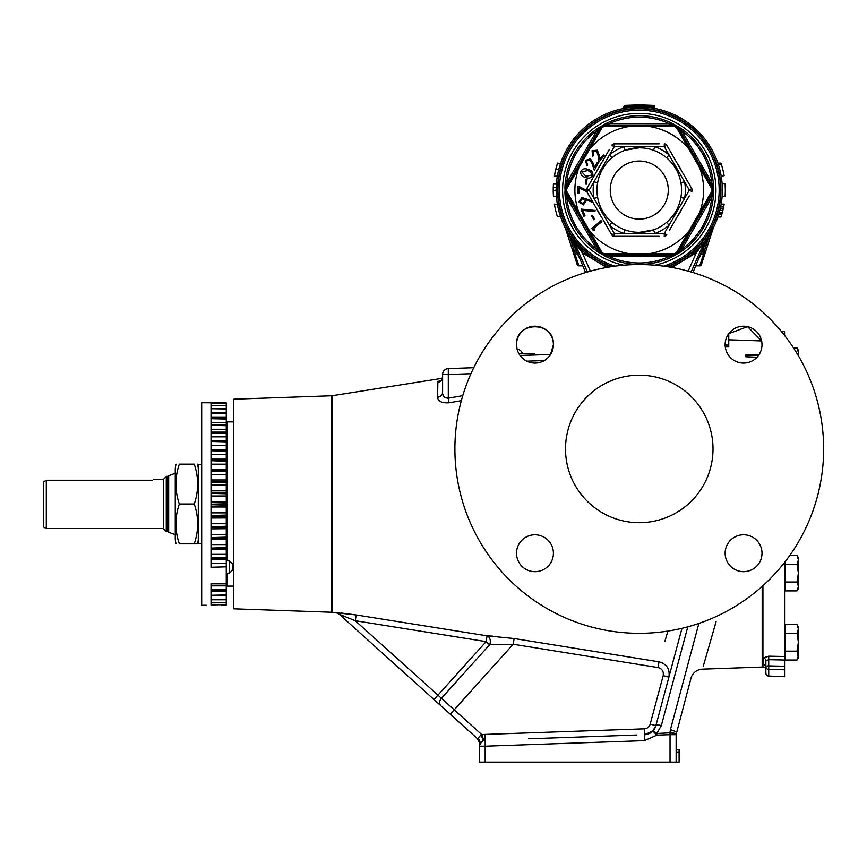 <?xml version="1.0" encoding="UTF-8"?>
<svg xmlns="http://www.w3.org/2000/svg" width="867" height="867" viewBox="0 0 867 867"><rect width="100%" height="100%" fill="white"/><g stroke="black" fill="none" stroke-linecap="round" stroke-linejoin="round"><path stroke-width="1.3" d="M198.283 538.429A18.684 18.684 0 0 1 197.47 543.847L194.251 543.847L197.47 543.847M197.459 525.565L197.47 523.69M197.459 485.726L197.47 483.851M179.317 504.009C174.776 490.7 174.776 477.424 179.317 464.17L194.251 464.17C198.76 477.424 198.76 490.7 194.251 504.009C198.76 517.263 198.76 530.539 194.251 543.847L179.317 543.847C174.776 530.539 174.776 517.263 179.317 504.009L194.251 504.009M198.283 469.589A18.684 18.684 0 0 0 197.47 464.17M176.077 543.847A18.586 18.586 0 0 1 175.264 538.429L175.264 469.589A18.586 18.586 0 0 1 176.077 464.17M176.597 493.605L176.25 489.822M176.597 533.443L176.272 530.03M168.675 475.755L168.675 532.262A2.948 2.948 0 0 1 167.678 531.644L167.678 476.373A2.948 2.948 0 0 1 168.675 475.755L175.264 473.274M762.927 585.702L762.927 667.2L765.875 667.308M765.875 673.128A2.948 2.948 0 0 0 768.704 676.076L768.726 676.022A2.948 2.894 -0 0 1 765.875 673.128L765.875 667.276A2.948 2.894 180 0 0 763.025 664.382L764.857 665.173M784.559 562.455L784.559 656.525L768.726 656.189L763.025 658.02A2.948 2.785 180 0 1 765.875 660.795L768.726 659.7L768.726 665.889L784.559 666.235L784.559 676.715L768.726 676.022L768.726 665.889A2.948 0.759 0 0 0 765.875 666.647L765.875 660.795M756.967 357.302L745.718 356.76M745.718 355.524L745.718 356.63M746.184 354.69L758.885 354.906M461.309 400.695L449.008 402.787C441.78 403.177 437.987 401.345 437.618 397.281L437.846 381.881M441.26 380.19L437.618 382.423A5.896 5.744 0 0 0 442.593 376.755C441.758 379.8 441.151 381.079 440.772 380.591L441.01 380.472M438.496 381.35L439.569 380.797M437.781 398.408L437.618 397.281A5.896 5.039 0 0 0 442.593 392.307C442.343 396.067 444.251 398.018 448.293 398.137L449.008 402.787M233.635 399.199L233.635 608.818L331.606 612.232L331.606 395.775L233.635 399.199M479.484 745.891L479.679 743.138L477.522 738.749A5.896 5.896 0 0 1 479.473 743.138A5.896 5.896 0 0 0 477.522 738.749L440.945 705.825A5.896 4.693 132 0 1 441.411 698.303L489.617 644.766A5.896 4.183 92.1 0 0 487.059 635.847L356.174 614.952L487.059 635.847L514.131 638.535L658.985 661.824C666.788 664.035 670.093 669.14 668.891 677.138L655.886 725.646L668.891 677.138L663.19 675.621L650.196 724.118L663.19 675.621C663.84 671.426 662.128 668.739 658.053 667.568L513.21 644.257L489.617 644.766L486.127 641.634L355.253 620.718L339.268 614.269A5.896 5.885 -48 0 0 336.244 612.828L336.385 612.947A5.896 5.896 0 0 1 339.409 614.389L339.463 614.269M442.365 378.283L332.321 395.71L332.321 612.308L356.174 614.952L341.132 613.012M716.077 621.704L703.321 666.062M687.791 626.819L661.337 725.549L656.807 733.515L656.861 735.14L652.829 731.022A5.896 1.008 44.2 0 1 656.807 733.515L669.996 732.799A5.896 1.615 0 0 1 670.245 732.799A5.896 1.615 0 0 1 676.141 734.414L690.988 678.254A12.29 12.29 0 0 1 702.433 669.151L762.191 667.059L762.191 586.363M528.642 738.792L636.963 735.01M518.986 353.823L531.839 353.823L531.839 355.102L520.081 355.513L550.578 354.451L553.406 344.632C554.555 320.866 515.399 320.833 516.526 344.632L517.079 349.098A6.34 6.34 0 0 1 522.498 353.823M728.757 339.788L761.638 340.937L747.549 326.631L728.757 333.665L728.757 344.08L728.161 345.077L725.137 345.077M454.893 448.943A184.378 184.378 0 0 1 639.272 264.554A184.378 184.378 0 0 1 823.65 448.943A184.378 184.378 0 0 1 639.272 633.322A184.378 184.378 0 0 1 454.893 448.943M762.006 344.632A18.435 18.435 0 0 1 743.572 363.078A18.435 18.435 0 0 1 725.137 344.632A18.435 18.435 0 0 1 743.572 326.198A18.435 18.435 0 0 1 762.006 344.632M762.006 553.244A18.435 18.435 0 0 1 743.572 571.678A18.435 18.435 0 0 1 725.137 553.244A18.435 18.435 0 0 1 743.572 534.798A18.435 18.435 0 0 1 762.006 553.244M553.406 553.244A18.435 18.435 0 0 1 534.972 571.678A18.435 18.435 0 0 1 516.526 553.244A18.435 18.435 0 0 1 534.972 534.798A18.435 18.435 0 0 1 553.406 553.244M565.512 448.943A73.749 73.749 0 0 0 639.272 522.693A73.749 73.749 0 0 0 713.021 448.943A73.749 73.749 0 0 0 639.272 375.183A73.749 73.749 0 0 0 565.512 448.943M553.406 344.632A18.435 18.435 0 0 1 534.972 363.078A18.435 18.435 0 0 1 516.526 344.632A18.435 18.435 0 0 1 534.972 326.198A18.435 18.435 0 0 1 553.406 344.632M201.231 464.452L198.283 464.452L198.283 543.566L201.231 543.566M229.495 560.873L229.495 573.174L232.399 570.269L232.399 563.778L229.495 560.873L226.254 560.873M201.675 574.019L201.675 433.988M211.017 604.96C204.818 605.318 204.818 605.318 211.017 604.96L226.254 604.559L211.017 604.592L211.017 602.825L226.254 602.793L211.017 602.717L211.017 599.758L226.254 599.78L211.017 599.596L211.017 595.488L226.254 595.553L226.254 594.968L211.017 595.271L211.017 590.069L226.254 590.178L226.254 589.462L211.017 589.798L211.017 583.567L226.254 583.729L226.254 566.834L211.017 567.256L211.017 558.446L226.254 558.738L226.254 557.579L211.017 558.012L211.017 548.551L226.254 548.876L226.254 547.641L211.017 548.085L211.017 538.093L226.254 538.45L226.254 537.161L211.017 537.605L211.017 527.212L226.254 527.602L226.254 526.269L211.017 526.713L211.017 516.038L226.254 516.45L226.254 515.085L211.017 515.529L211.017 504.713L226.254 505.136L226.254 503.77L211.017 504.193L211.017 493.377L226.254 493.811L226.254 492.456L211.017 492.857L211.017 482.171L226.254 482.616L226.254 481.283L211.017 481.673L211.017 471.247L226.254 471.691L226.254 470.402L211.017 470.759L211.017 460.735L226.254 461.179L226.254 459.943L211.017 460.269L211.017 450.764L226.254 451.198L226.254 450.027L211.017 450.32L211.017 441.455L226.254 441.877L226.254 440.804L211.017 441.054L211.017 432.947L226.254 433.337L226.254 432.373L211.017 432.579L211.017 425.329L226.254 425.697L226.254 424.841L211.017 425.003L211.017 418.696L226.254 419.032L226.254 402.938L201.675 402.722L201.675 605.296L206.281 605.253M226.254 605.079L221.573 605.112L226.254 604.559M226.254 599.78L226.254 602.489M211.017 595.802L226.254 595.802L226.254 599.325M211.017 591.381L226.254 591.381L226.254 594.968M226.254 585.854L226.254 583.849L211.017 583.849L211.017 585.854L226.254 585.854L226.254 589.462M211.017 563.452L226.254 563.452L226.254 566.834M211.017 554.349L226.254 554.349L226.254 557.579M211.017 544.617L226.254 544.617L226.254 547.641M211.017 534.375L226.254 534.375L226.254 537.161M211.017 469.361L226.254 469.361L226.254 461.179M211.017 459.142L226.254 459.142L226.254 451.198M211.017 449.453L226.254 449.453L226.254 441.877M211.017 440.403L226.254 440.403L226.254 433.337M211.017 432.124L226.254 432.124L226.254 425.697M211.017 424.711L226.254 424.711L226.254 419.032M211.017 418.252L226.254 418.252L211.017 418.414L211.017 413.136L226.254 413.44M211.017 412.833L226.254 412.833L211.017 412.909L211.017 408.715L226.254 408.986M226.254 408.53L211.017 408.541L211.017 405.496L226.254 405.723M226.254 405.42L211.017 405.377L211.017 403.523L226.254 403.708M226.254 403.545L211.017 403.458L211.017 402.808L226.254 402.938L216.696 402.852M167.678 531.644L166.269 531.644L166.269 476.373L167.678 476.373M152.429 480.242C154.478 479.191 154.478 479.191 152.429 480.242L46.298 480.242L46.298 528.567L163.321 528.567L163.321 479.451L166.269 476.492M153.914 479.484L163.321 479.451M46.298 528.567L43.35 526.865L43.35 481.998L46.298 480.242L43.35 481.998M654.693 265.204A76.708 76.708 0 0 0 639.272 113.36A76.708 76.708 0 0 0 623.85 265.204M603.475 255.136L609.349 255.082L609.349 256.556A72.904 72.904 0 0 0 669.194 256.556L669.194 255.082L675.068 255.136L669.194 256.556L609.349 256.556L603.172 254.941A74.248 74.248 0 0 1 601.134 253.771L596.648 249.219L597.927 248.482L600.809 253.608M565.013 191.607L568.004 196.668L566.725 197.405A72.904 72.904 0 0 0 596.648 249.219L566.725 197.405L565.035 191.239A74.248 74.248 0 0 1 565.035 188.898L566.725 182.731L568.004 183.468L565.013 188.529M600.809 126.528L597.927 131.654L596.648 130.917A72.904 72.904 0 0 0 566.725 182.731L596.648 130.917L601.134 126.365A74.248 74.248 0 0 1 603.172 125.195L609.349 123.58L609.349 125.054L603.475 125M669.194 125.054L669.194 123.58A72.904 72.904 0 0 0 609.349 123.58L669.194 123.58L675.068 125L609.349 125.054M639.272 161.045A29.023 29.023 0 0 1 668.284 190.068A29.023 29.023 0 0 1 639.272 219.08A29.023 29.023 0 0 1 610.249 190.068A29.023 29.023 0 0 1 639.272 161.045M635.63 232.193L639.272 232.356A42.288 42.288 0 0 1 596.984 190.068A42.288 42.288 0 0 1 639.272 147.78L624.966 150.273A42.288 42.288 0 0 0 611.961 157.783C604.31 164.394 599.541 172.652 597.656 182.558A42.288 42.288 0 0 0 597.656 197.578C599.552 207.506 604.321 215.764 611.961 222.353A42.288 42.288 0 0 0 624.966 229.863L623.687 233.429A46.081 46.081 0 0 1 609.512 225.247L593.917 198.25A46.081 46.081 0 0 1 593.917 181.886L609.512 154.89A46.081 46.081 0 0 1 623.687 146.707L654.856 146.707A46.081 46.081 0 0 1 669.031 154.89L684.616 181.886L680.877 182.558M604.277 265.443L608.298 267.177A83.091 83.091 0 0 1 639.272 106.977A83.091 83.091 0 0 0 623.232 108.538L624.977 107.4L623.232 108.538L624.023 106.338A0.986 0.986 0 0 1 624.977 105.362L639.272 104.864L624.977 105.362L624.977 107.4L624.023 107.573M639.272 106.977A83.091 83.091 0 0 1 670.234 267.177L672.705 266.136M667.514 266.733L667.709 265.551A1.474 1.225 -111.4 0 1 668.435 264.457L668.544 266.895M609.989 266.895L610.108 264.457A1.474 1.225 -68.6 0 1 610.823 265.551L611.018 266.733M553.276 187.218L556.224 187.218L556.181 190.534A83.091 83.091 0 0 0 556.397 196.213L553.449 196.213A86.05 86.05 0 0 1 553.222 190.534L553.449 183.923L556.397 183.923L556.354 184.638M557.828 173.584L557.373 176.044L554.371 176.044L555.704 169.574L557.557 163.115L560.516 163.549M560.418 163.863L559.28 167.569A83.091 83.091 0 0 1 560.147 164.697M558.966 168.707A83.091 83.091 0 0 0 558.738 169.574L558.25 171.612M560.559 163.43L560.559 163.43A83.091 83.091 0 0 0 560.245 164.383M556.181 191.347L556.289 194.436M556.17 190.111L553.222 190.48M554.371 204.092L557.416 204.406A83.091 83.091 0 0 0 560.559 216.696L557.448 216.696A86.05 86.05 0 0 1 554.425 204.406L557.416 204.406M557.503 204.872L558.261 208.557M559.269 212.534L560.537 216.631M560.581 216.761L557.448 216.696M606.152 266.277L604.906 265.725M599.812 263.2L598.089 262.235M589.3 256.459L583.697 251.842M580.89 249.197L580.348 248.656M587.425 272L574.106 241.828A1.474 1.008 -38.2 0 0 573.954 241.427A83.091 83.091 0 0 1 572.35 239.325L583.209 251.408L582.201 252.709L590.394 271.154M567.582 232.085L566.281 229.788M585.593 272.541L571.082 237.547A83.091 83.091 0 0 1 570.388 236.55L569.782 236.962L574.03 250.054L574.994 251.528L576.165 251.528L574.994 251.528A1.474 1.474 0 0 0 573.586 253.457A1.474 0.878 -18 0 0 574.994 253.912L578.679 265.28A1.474 0.878 -18 0 1 577.281 264.825L565.295 227.945A0.737 0.737 0 0 0 565.251 227.837L565.284 227.891M571.093 237.569A83.091 83.091 0 0 0 572.35 239.325M664.642 265.833L663.602 266.169A79.894 79.894 0 0 0 639.272 110.174A79.894 79.894 0 0 0 614.931 266.169M725.278 346.919L728.757 346.919L728.757 344.08M728.161 346.919L728.161 345.077M798.399 355.806L798.399 350.355L797.033 347.981L798.399 352.414L797.922 354.982M793.554 347.981L797.033 347.981M712.414 229.82L708.913 236.734L708.296 236.323L713.53 227.36A0.737 0.737 0 0 0 713.487 227.457L701.305 264.836A1.474 0.878 -162 0 1 699.907 265.28L703.614 253.912L700.677 253.868M676.195 264.511L675.436 264.879M719.285 212.469L719.816 210.508L722.85 210.508L722.352 212.469L719.285 212.469M719.816 210.486L720.325 208.351M720.802 206.108L721.149 204.2M718.971 213.564L719.783 210.605M717.984 163.43L721.084 163.43A86.05 86.05 0 0 1 724.108 175.73L721.171 176.044L719.816 169.629M706.096 239.53L704.438 241.817L691.107 272M606.607 267.469L582.201 252.709L572.523 239.639M688.149 271.154L696.342 252.698L704.438 241.817A1.474 1.008 38.2 0 1 704.589 241.427M695.323 251.408L696.342 252.698L671.925 267.469M613.446 266.462L609.588 265.779A81.325 81.325 0 0 1 639.272 108.743A81.325 81.325 0 0 1 668.956 265.779L665.087 266.462M624.023 107.205L625.009 107.205A84.077 84.077 0 0 1 653.523 107.205L654.509 107.205L655.3 108.538L653.555 107.4L655.3 108.538M654.509 106.338L654.509 107.205L653.523 107.205L653.523 106.338L639.272 105.839L639.272 104.864L653.566 105.362A0.986 0.986 0 0 1 654.509 106.338A0.986 0.986 0 0 0 653.566 105.362L653.523 106.338L654.509 106.338M554.425 175.73L554.425 175.73A86.05 86.05 0 0 1 555.238 171.558M555.476 170.539A86.05 86.05 0 0 1 555.92 168.707M556.332 167.147A86.05 86.05 0 0 1 557.448 163.43M556.343 167.125L555.704 169.574L558.738 169.574M556.928 165.088L557.145 164.383M555.313 171.222L555.693 169.629M553.471 196.527L556.43 196.527M556.181 190.339L553.222 190.339L553.233 189.277A86.05 86.05 0 0 1 553.363 185.18L553.395 184.682M553.428 184.107L556.386 184.107M554.891 206.931L554.75 206.173L554.891 206.931M556.744 214.442L556.538 213.705M554.988 207.397L554.837 206.66L554.988 207.397M557.145 215.753L556.777 214.55M720.986 163.115L717.876 163.115M722.85 169.629L723.533 172.652M721.485 164.697L718.396 164.697M724.108 175.73L721.116 175.73M722.135 183.923L725.094 183.923A86.05 86.05 0 0 1 725.094 196.213L722.113 196.527M725.094 196.213L722.135 196.213M725.17 185.18L725.311 189.309M721.908 214.03L721.452 215.569M723.132 209.315A86.05 86.05 0 0 1 722.309 212.599M722.244 212.87A86.05 86.05 0 0 1 722.005 213.705L718.927 213.705M722.005 213.705L721.821 214.333A86.05 86.05 0 0 1 721.409 215.71M718.743 214.333L721.821 214.333L721.387 215.753A86.05 86.05 0 0 1 721.171 216.447M724.151 204.168L723.858 205.826M724.108 204.406A86.05 86.05 0 0 1 723.826 205.988M723.739 206.465A86.05 86.05 0 0 1 723.165 209.164M722.514 211.83L722.157 213.174M720.986 217.01L717.876 217.01M720.629 206.964L723.642 206.964L724.162 204.092L721.171 204.092M723.642 206.964L723.241 208.828L720.217 208.828M723.241 208.828L722.85 210.508M722.352 212.469L722.016 213.672L718.938 213.672M667.623 265.952L668.869 266.191A81.671 81.671 0 0 0 639.272 108.397A81.671 81.671 0 0 0 609.664 266.191L610.91 265.952M612.514 265.356A1.474 1.452 -70.4 0 1 613.424 266.375M666.029 265.356A1.474 1.452 -109.6 0 0 665.108 266.375M698.509 259.103L702.389 251.528L703.614 251.528L702.389 251.528L703.614 251.528L704.578 250.054L708.913 236.734L711.276 232.193M579.947 258.908L577.541 253.912L574.994 253.912L574.994 251.528L576.891 251.528M577.866 253.868L576.165 251.528A0.737 0.737 90 0 0 576.761 251.213M576.36 251.528L571.754 239.758A83.828 83.828 0 0 1 569.782 236.962L567.321 232.258M708.913 236.734A83.828 83.828 0 0 1 706.865 239.65L702.205 251.528M576.262 249.989L572.632 250.509M705.976 250.509L702.281 249.978M705.012 253.457A1.474 1.474 0 0 0 703.614 251.528L703.614 253.912A1.474 0.878 -162 0 0 705.012 253.457A1.474 1.474 0 0 0 705.088 253.001M571.96 239.606L571.754 239.758A83.828 83.828 0 0 1 569.782 236.962M701.674 250.736L702.389 251.528A0.737 0.737 -90 0 1 701.782 251.202M597.656 197.578L593.917 198.25L589.202 190.068L586.753 188.594L609.208 149.698M609.198 230.416L611.734 234.816L614.237 233.429L609.512 225.247L611.961 222.353M597.656 182.558L593.917 181.886L589.202 190.068L586.753 191.542A2.948 2.948 0 0 1 586.753 188.594L589.278 184.216M611.961 157.783L609.512 154.89L614.237 146.707L611.734 145.32A2.948 2.948 0 0 1 614.291 143.846L659.18 143.846M680.877 197.578L684.616 198.25L689.33 190.068L684.616 181.886A46.081 46.081 0 0 1 684.616 198.25L669.031 225.247A46.081 46.081 0 0 1 654.856 233.429L614.237 233.429L614.291 236.29L619.341 236.29M642.902 147.943L639.272 147.78A42.288 42.288 0 0 1 681.549 190.068A42.288 42.288 0 0 1 639.272 232.356L653.566 229.863L654.856 233.429L664.306 233.429L669.031 225.247L666.582 222.353M624.966 150.273L623.687 146.707L614.237 146.707L614.291 143.846L619.363 143.846M653.566 150.273L654.856 146.707L664.306 146.707L666.81 145.32A2.948 2.948 0 0 0 664.252 143.846L664.306 146.707L669.031 154.89L666.582 157.783M659.202 236.29L614.291 236.29A2.948 2.948 0 0 1 611.734 234.816L586.753 191.542M664.252 236.29A2.948 2.948 0 0 0 666.81 234.816L664.306 233.429L664.252 236.29M689.265 195.92L669.346 230.416M666.81 145.32L691.79 188.594A2.948 2.948 0 0 1 691.79 191.542L689.33 190.068L691.79 188.594L689.265 184.216M594.589 230.123L593.212 230.319L591.673 228.476L601.069 220.684L601.85 221.616L593.375 228.65L594.589 230.123M594.784 219.318L593.917 219.85L591.554 215.916L592.432 215.384L594.784 219.318M584.976 215.818L583.903 216.251L580.998 209.077L595.055 210.443L594.946 211.57L582.776 210.399L584.976 215.818M580.131 201.708L583.144 203.745L585.171 200.732L582.158 198.695L580.131 201.708M591.814 200.797L591.37 201.903L585.832 199.627L586.276 200.808L583.372 204.915L578.95 201.892L581.909 197.535L591.814 200.797M586.84 191.705L579.297 187.836L579.297 193.525L578.04 193.525L578.04 185.961L586.363 190.231M586.363 184.183L585.355 184.032L586.059 179.502L587.057 179.653L586.363 184.183M587.739 170.528L581.779 171.839L585.908 176.283L591.858 175.036L590.6 171.915L587.739 170.528M585.528 177.377C582.115 176.673 580.489 174.722 580.652 171.525C582.353 168.783 584.824 168.079 588.064 169.423C591.478 170.192 593.093 172.186 592.898 175.405C591.196 178.114 588.736 178.765 585.528 177.377M586.374 161.045L587.62 164.968L587.057 165.998L585.377 160.428L590.416 158.867L593.126 163.137L594.545 167.385L597.265 162.422L598.295 162.996L594.307 170.3L592.118 163.765L589.863 159.929L586.374 161.045M592.909 151.508L593.396 155.583L592.649 156.483L592.063 150.717L597.276 150.154L599.119 154.835L599.704 159.268L603.302 154.933L604.201 155.681L598.913 162.064L598.013 155.258L596.539 151.075L592.909 151.508M677.409 253.771L677.029 253.402A73.738 73.738 0 0 1 675.241 254.432A1.474 1.474 165.4 0 1 674.515 254.616L604.017 254.616A1.474 1.474 -165.4 0 1 603.302 254.432A73.738 73.738 0 0 1 601.514 253.402A1.474 1.474 -134.6 0 1 600.994 252.871L565.739 191.813A1.474 1.474 -105.4 0 1 565.544 191.098A73.738 73.738 0 0 1 565.544 189.039A1.474 1.474 -74.6 0 1 565.739 188.323L600.994 127.265L602.034 127.612L601.514 126.734A73.738 73.738 0 0 1 603.302 125.704A1.474 1.474 -14.6 0 1 604.017 125.52L674.515 125.52A1.474 1.474 14.6 0 1 675.241 125.704A73.738 73.738 0 0 1 677.029 126.734A1.474 1.474 45.4 0 1 677.55 127.265L712.793 188.323A1.474 1.474 74.6 0 1 712.999 189.039A73.738 73.738 0 0 1 712.999 191.098A1.474 1.474 105.4 0 1 712.793 191.813L677.55 252.871A1.474 1.474 134.6 0 1 677.029 253.402L676.509 252.525L677.55 252.871L677.409 253.771A74.248 74.248 0 0 1 675.371 254.941L675.068 255.136M600.69 126.961L600.994 127.265A1.474 1.474 -45.4 0 1 601.514 126.734L601.134 126.365M713.205 191.932L711.98 191.087A72.72 72.72 0 0 0 711.98 189.049L676.509 127.612A72.72 72.72 0 0 0 674.743 126.593L603.8 126.593A72.72 72.72 0 0 0 602.034 127.612L566.563 189.049A72.72 72.72 0 0 0 566.563 191.087L602.034 252.525A72.72 72.72 0 0 0 603.8 253.543L674.743 253.543A72.72 72.72 0 0 0 676.509 252.525L711.98 191.087L713.628 191.867L711.807 197.405L710.528 196.668L713.519 191.607M565.327 188.204L566.563 189.049L565.035 188.898M603.909 125.108L603.8 126.593L603.172 125.195M565.035 191.239L566.563 191.087L565.327 191.932M675.068 125L674.743 126.593L675.371 125.195A74.248 74.248 0 0 1 677.409 126.365L681.885 130.917L680.617 131.654L677.723 126.528M600.69 253.175L602.034 252.525L601.134 253.771M677.853 126.961L676.509 127.612L677.409 126.365M603.172 254.941L603.8 253.543L603.909 255.028M713.508 188.898L711.98 189.049L713.205 188.204L713.508 188.898A74.248 74.248 0 0 1 713.508 191.239M675.371 254.941L674.743 253.543L674.624 255.028M674.624 125.108L675.371 125.195M680.617 248.482L681.885 249.219A72.904 72.904 0 0 0 711.807 197.405L681.885 249.219L677.723 253.608L710.528 196.668M710.528 183.468L711.807 182.731A72.904 72.904 0 0 0 681.885 130.917L711.807 182.731L713.519 188.529L680.617 131.654M578.853 167.84A64.375 64.375 0 0 0 578.853 212.296M628.304 126.636A64.375 64.375 0 0 0 589.82 148.864M589.82 231.272A64.375 64.375 0 0 0 628.304 253.5M650.228 253.5A64.375 64.375 0 0 0 688.723 231.272M699.68 212.296A64.375 64.375 0 0 0 699.68 167.84M688.723 148.864A64.375 64.375 0 0 0 650.228 126.636M531.839 353.823L534.787 353.823L534.787 355.004M226.254 595.802L211.017 595.564M226.254 591.381L226.254 590.178L211.017 590.232M226.254 563.452L226.254 558.738M226.254 554.349L226.254 548.876M226.254 544.617L226.254 538.45M226.254 534.375L226.254 527.602M211.017 523.744L226.254 523.744L226.254 516.45M211.017 512.874L226.254 512.874L226.254 505.136M226.254 503.77L226.254 501.874L211.017 501.874L226.254 501.885L226.254 493.811M226.254 490.928L226.254 482.616M226.254 480.134L226.254 471.691M226.254 449.453L226.254 450.027M226.254 459.142L226.254 459.943M226.254 469.361L226.254 470.402M211.017 479.982L226.254 479.982L226.254 481.283M211.017 490.863L226.254 490.863L226.254 492.456M211.017 506.989L226.254 506.989L211.017 507.011M226.254 512.874L226.254 515.085M226.254 517.946L211.017 518.011M226.254 523.744L226.254 526.269M226.254 528.718L211.017 528.881M226.254 602.793L226.254 604.418M676.141 734.414L676.141 762.136L679.099 762.136L679.099 749.619L676.141 749.511M676.141 762.136L670.039 762.136L670.039 734.674L656.861 735.14L644.441 740.646L644.441 734.75L652.829 731.022L655.886 725.646A12.29 12.29 0 0 1 644.441 734.75L644.235 728.844A6.394 6.394 0 0 0 650.196 724.118L655.886 725.646L681.971 628.304M644.441 740.646L485.162 746.205L485.162 762.136L670.039 762.136M485.162 762.136L479.473 762.136L479.473 746.205A5.896 5.896 0 0 1 485.162 740.31L485.162 746.205L479.473 746.205L479.473 743.138A5.896 5.896 0 0 0 477.522 738.749M676.141 749.825L679.099 749.933M676.141 752.068L679.099 751.96M676.141 734.674L670.039 734.674L669.996 733.059A5.896 1.615 0 0 1 670.245 733.059A5.896 1.615 0 0 1 676.141 734.609A5.896 1.615 0 0 1 676.141 734.674M676.347 732.886A5.896 1.506 -165 0 0 670.646 729.808A5.896 1.506 -165 0 0 670.397 729.743L698.878 623.416M705.467 658.606L705.922 657.013M707.483 651.572L710.138 642.349M710.311 641.753L715.112 625.085M479.473 743.138L479.679 743.138A5.896 4.097 -164.9 0 1 479.679 744.666L481.326 741.914M479.679 744.666L482.442 741.079M669.107 676.162L669.27 674.851M669.291 673.345L669.172 672.142M668.511 669.606L668.089 668.63M667.46 667.482L666.734 666.441M663.764 663.678L661.976 662.713M492.705 636.15L488.836 635.923M337.675 612.763L336.829 612.741M514.131 638.535L513.21 644.257L454.189 709.802L355.253 620.718L356.174 614.952M479.776 744.33A5.896 5.365 -161.5 0 0 477.825 738.413L480.968 734.913L482.019 734.891L483.699 740.548M450.244 714.191L454.189 709.802L481.467 734.36L480.968 734.913A5.896 0.683 -114.5 0 1 482.919 740.841M626.982 735.357L538.624 738.446M661.337 725.549A5.896 1.506 -165 0 0 655.886 725.646M487.059 635.847L486.127 641.634L433.977 699.55L440.945 705.825M433.977 699.55L339.268 614.269M448.575 368.583L448.315 368.594A5.896 5.896 0 0 0 442.593 374.49A5.896 5.896 0 0 1 448.293 368.594L473.75 367.706M442.874 394.452L444.554 397.389M447.513 398.321L462.761 395.655M442.593 379.919L442.593 392.307L442.593 374.49L448.293 374.49L448.293 398.137M442.593 374.49A5.896 5.896 0 0 1 448.293 368.594L448.293 374.49L470.933 373.699M664.805 641.678L667.861 631.089M665.477 639.326L665.141 640.518M758.441 355.535L746.184 355.405L746.184 356.738M785.296 561.513L785.296 590.893L797.033 590.893L798.399 588.52L798.399 573.152L797.033 582.017L798.399 586.46L797.033 590.893L798.03 588.704M798.399 559.844L798.399 557.784L797.033 555.411L798.399 559.844L798.399 573.152L797.033 564.276L798.399 559.844L798.03 557.589M798.399 628.987L798.399 626.928L797.033 624.554L798.399 628.987L797.033 633.419L798.399 642.295L798.399 628.987M785.296 651.16L797.033 651.16L798.399 642.295L798.399 655.604L797.033 660.036L785.296 660.036L785.296 624.554L797.033 624.554M797.033 660.036L798.399 657.663L797.033 651.16M785.296 582.017L797.033 582.017L798.399 586.46M789.804 555.411L797.033 555.411L797.998 557.503M785.296 564.276L797.033 564.276M785.296 633.419L797.033 633.419M765.875 666.647A2.948 2.785 0 0 0 768.726 669.432L784.559 669.79M768.726 656.189L768.726 659.7L784.559 660.025L784.559 666.235M781.351 331.422L784.559 331.302L784.559 335.421M784.559 656.525L784.559 660.025M763.025 664.382L763.025 658.02M745.241 356.315L745.241 355.08M233.635 421.893L226.991 421.893L226.991 560.873M226.991 573.174L226.991 586.114L226.254 586.851M634.655 143.846A46.45 46.45 0 0 1 643.888 143.846M676.986 162.963A46.45 46.45 0 0 1 681.603 170.962M681.603 209.175A46.45 46.45 0 0 1 676.986 217.173M643.888 236.29A46.45 46.45 0 0 1 634.655 236.29M603.649 124.772A74.378 74.378 0 0 1 674.894 124.772M674.894 255.364A74.378 74.378 0 0 1 603.649 255.364M600.538 253.565A74.378 74.378 0 0 1 564.916 191.867M564.916 188.269A74.378 74.378 0 0 1 600.538 126.571M639.272 105.839L624.023 106.338M553.449 183.923L556.397 183.923M695.952 265.28L699.907 265.28L699.907 265.855A1.474 1.474 0 0 0 701.305 264.836M577.281 264.825A1.474 1.474 0 0 0 578.679 265.855L578.679 265.28L582.581 265.28M609.349 255.082L669.194 255.082M597.927 131.654L568.004 183.468M568.004 196.668L597.927 248.482M713.628 191.867A74.378 74.378 0 0 1 678.005 253.565M678.005 126.571A74.378 74.378 0 0 1 713.628 188.269M601.557 217.173A46.45 46.45 0 0 1 596.929 209.175M596.929 170.962A46.45 46.45 0 0 1 601.557 162.963M211.017 496L226.254 496M211.017 485.119L226.254 485.119M211.017 474.466L226.254 474.466M211.017 464.181L226.254 464.181M211.017 454.406L226.254 454.406M211.017 445.259L226.254 445.259M211.017 436.838L226.254 436.838M211.017 429.263L226.254 429.263M211.017 422.641L226.254 422.641M211.017 417.027L226.254 417.027M211.017 412.519L226.254 412.519M670.397 729.743L669.996 732.799L670.397 729.743M658.053 667.568L658.985 661.824M481.467 734.36A11.802 11.802 0 0 1 482.019 734.891A11.802 11.802 0 0 1 484.956 734.414L644.235 728.844M484.956 734.414L485.162 740.31M544.248 360.564L526.811 361.171M784.559 333.481L783.074 333.546M784.559 588.52L785.296 588.52L784.559 588.52M784.559 657.663L785.296 657.663M332.321 612.308L331.606 612.232M233.635 586.114L226.991 586.114M226.991 421.893L226.254 421.156M163.321 528.567L166.269 531.514M707.309 237.829L692.95 272.541M578.679 265.855L582.819 265.855M695.724 265.855L699.907 265.855M576.88 250.747L576.165 251.528M168.675 532.262L175.264 534.733M211.017 408.53L219.123 408.53M211.017 539.469L226.254 539.469M211.017 549.656L226.254 549.656M211.017 559.302L226.254 559.302M211.017 599.78L218.181 599.78M229.495 573.174L226.254 573.174M332.321 395.71L331.606 395.775M757.01 357.258L746.194 356.738M762.191 666.756L762.927 666.756M798.399 588.52L797.033 590.893M765.875 667.276L764.857 665.087M768.704 676.076L784.559 676.715M784.559 626.928L785.296 626.928"/></g></svg>
